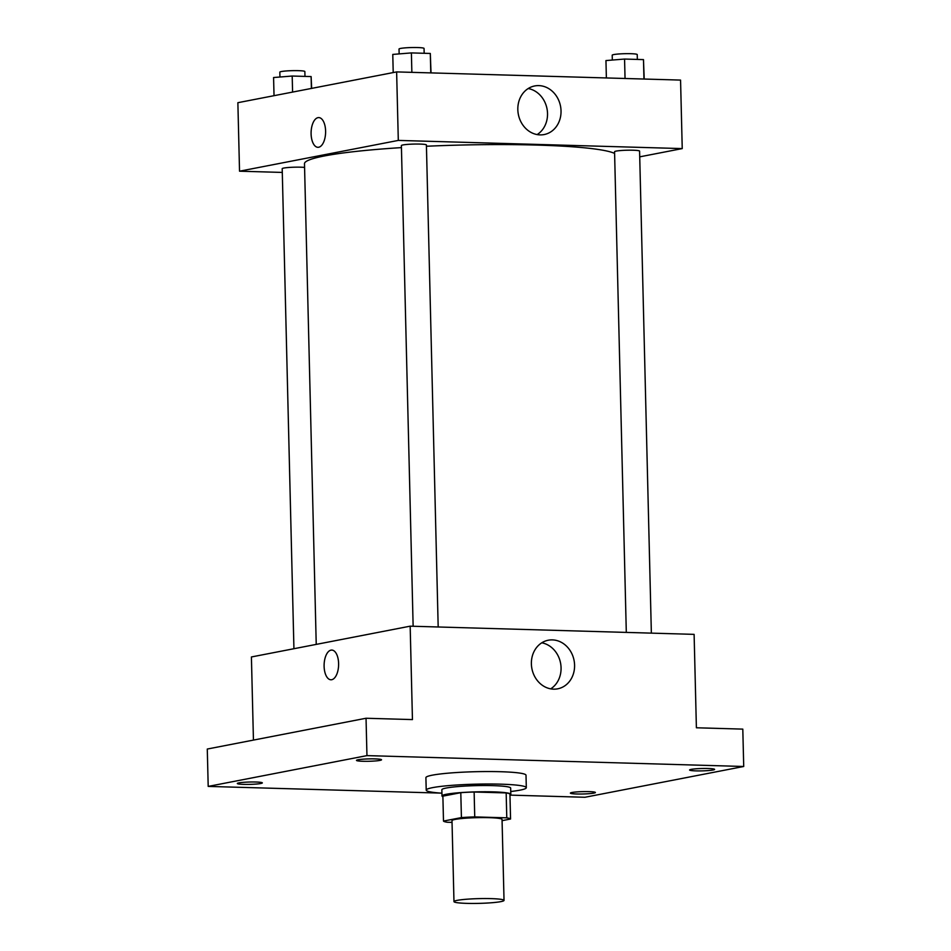 <?xml version="1.0" encoding="UTF-8"?>
<svg xmlns="http://www.w3.org/2000/svg" width="951" height="951" viewBox="0 0 951 951"><rect width="100%" height="100%" fill="white"/><g stroke="black" fill="none" stroke-linecap="round" stroke-linejoin="round"><path stroke-width="1.43" d="M500.844 901.631A25.035 2.377 -1.4 0 1 472.718 903.45A25.035 2.377 -1.4 0 1 453.972 901.607A25.035 2.377 -1.4 0 1 478.947 898.624A25.035 2.377 -1.4 0 1 504.03 900.383A25.035 2.377 -1.4 0 1 500.844 901.631M453.972 901.607L451.998 820.654A25.035 2.377 -1.4 0 1 476.962 817.67A25.035 2.377 -1.4 0 1 502.045 819.429L504.03 900.383M443.487 821.07L442.881 796.153L460.795 792.682A33.618 3.186 -1.4 0 1 474.133 792.005L506.17 792.92L506.776 817.836L474.739 816.909A33.618 3.186 -1.4 0 0 461.413 817.598L443.487 821.07A33.618 3.186 -1.4 0 0 447.267 822.246L452.046 822.377M502.08 820.654L510.556 819.013A33.618 3.186 -1.4 0 0 506.776 817.836M506.17 792.92A33.618 3.186 -1.4 0 1 509.938 794.097L510.556 819.013M509.962 795.036A34.414 3.269 178.6 0 0 510.818 794.287A34.414 3.269 178.6 0 0 476.332 791.862A34.414 3.269 178.6 0 0 442.001 795.963A34.414 3.269 178.6 0 0 442.893 796.676M442.001 795.963L441.858 789.746A34.414 3.269 -1.4 0 1 476.178 785.633A34.414 3.269 -1.4 0 1 510.663 788.058L510.818 794.287M474.133 792.005L474.739 816.909M460.795 792.682L461.413 817.598M441.942 793.182A50.058 4.743 -1.4 0 1 426.214 790.126A50.058 4.743 -1.4 0 1 476.142 784.159A50.058 4.743 -1.4 0 1 526.307 787.678A50.058 4.743 -1.4 0 1 519.947 790.162A50.058 4.743 -1.4 0 1 510.758 791.505M426.214 790.126L425.905 777.668A50.058 4.743 -1.4 0 1 475.845 771.701A50.058 4.743 -1.4 0 1 526.01 775.22L526.307 787.678M375.122 758.898A12.518 1.189 -1.4 0 1 381.529 759.778A12.518 1.189 -1.4 0 1 369.036 761.275A12.518 1.189 -1.4 0 1 356.494 760.396A12.518 1.189 -1.4 0 1 375.122 758.898M708.198 768.503A12.518 1.189 -1.4 0 1 714.605 769.383A12.518 1.189 -1.4 0 1 702.123 770.881A12.518 1.189 -1.4 0 1 689.582 770.001A12.518 1.189 -1.4 0 1 708.198 768.503M589.002 791.624A12.518 1.189 -1.4 0 1 595.409 792.492A12.518 1.189 -1.4 0 1 582.927 793.99A12.518 1.189 -1.4 0 1 570.386 793.11A12.518 1.189 -1.4 0 1 589.002 791.624M255.926 782.019A12.518 1.189 -1.4 0 1 262.333 782.899A12.518 1.189 -1.4 0 1 249.851 784.385A12.518 1.189 -1.4 0 1 237.31 783.505A12.518 1.189 -1.4 0 1 255.926 782.019M509.962 795.107L584.96 797.271L743.718 766.482L366.955 755.617L208.198 786.406L440.872 793.11M743.718 766.482L742.802 729.12L696.394 727.777L694.111 634.365L410.166 626.174L412.449 719.586L366.04 718.255L207.282 749.043L208.198 786.406M410.166 626.174L251.409 656.963L253.441 740.092M366.04 718.255L366.955 755.617M574.582 665.141A24.75 21.481 -101 0 1 557.69 688.821A24.75 21.481 -101 0 1 531.894 668.612A24.75 21.481 -101 0 1 548.263 640.225A24.75 21.481 -101 0 1 574.582 665.141M331.721 679.715A14.859 7.251 91.7 0 1 330.936 679.775A14.859 7.251 91.7 0 1 324.113 664.713A14.859 7.251 91.7 0 1 331.792 650.068A14.859 7.251 91.7 0 1 338.615 664.321A14.859 7.251 91.7 0 1 331.721 679.715M330.936 679.775A14.859 7.251 91.7 0 1 324.113 664.713A14.859 7.251 91.7 0 1 331.792 650.068M541.761 642.805A24.75 21.481 -101 0 1 561.066 667.768A24.75 21.481 -101 0 1 550.688 688.857M316.231 644.386L304.486 163.715A156.439 14.836 -1.4 0 1 401.441 147.607M426.44 146.252A156.439 14.836 -1.4 0 1 614.596 153.432M651.364 633.128L639.583 151.102A12.518 1.189 178.6 0 0 630.216 150.187A12.518 1.189 178.6 0 0 616.153 151.102A12.518 1.189 178.6 0 0 614.56 151.72L626.305 632.403M293.93 648.713L282.197 168.684A12.518 1.189 -1.4 0 1 290.626 167.352A12.518 1.189 -1.4 0 1 304.582 167.412M413.138 626.257L401.381 145.574A12.518 1.189 -1.4 0 1 413.875 144.077A12.518 1.189 -1.4 0 1 426.405 144.956L438.185 626.982M639.726 156.844L682.236 148.594L398.303 140.415L239.533 171.192L282.281 172.428M682.236 148.594L680.559 80.086L396.626 71.907L237.869 102.696L239.533 171.192M396.626 71.907L398.303 140.415M561.031 110.875A24.75 21.481 -101 0 1 544.138 134.555A24.75 21.481 -101 0 1 518.343 114.346A24.75 21.481 -101 0 1 534.724 85.947A24.75 21.481 -101 0 1 561.031 110.875M318.704 147.239A14.859 7.251 91.7 0 1 317.919 147.31A14.859 7.251 91.7 0 1 311.096 132.248A14.859 7.251 91.7 0 1 318.775 117.591A14.859 7.251 91.7 0 1 325.611 131.856A14.859 7.251 91.7 0 1 318.704 147.239M317.919 147.31A14.859 7.251 91.7 0 1 311.108 132.248A14.859 7.251 91.7 0 1 318.775 117.591M528.209 88.538A24.75 21.481 -101 0 1 547.526 113.49A24.75 21.481 -101 0 1 537.137 134.578M644.207 79.04L643.482 59.604L624.569 59.057L605.953 60.567L606.369 77.958M643.482 59.604L643.958 79.04M624.569 59.057L625.045 78.493M612.325 60.056L612.206 55.194A12.518 1.189 -1.4 0 1 624.688 53.696A12.518 1.189 -1.4 0 1 637.229 54.576L637.348 59.426M431.029 72.894L430.304 53.458L411.391 52.911L392.775 54.421L393.215 72.561M430.304 53.458L430.779 72.894M411.391 52.911L411.866 72.347M399.147 53.91L399.028 49.048A12.518 1.189 -1.4 0 1 411.51 47.55A12.518 1.189 -1.4 0 1 424.051 48.43L424.17 53.28M311.655 88.384L311.12 76.579L292.195 76.032L273.579 77.53L274.031 95.682M311.12 76.579L311.405 88.431M292.195 76.032L292.587 92.081M279.951 77.019L279.832 72.157A12.518 1.189 -1.4 0 1 292.314 70.659A12.518 1.189 -1.4 0 1 304.855 71.539L304.974 76.401"/></g></svg>
